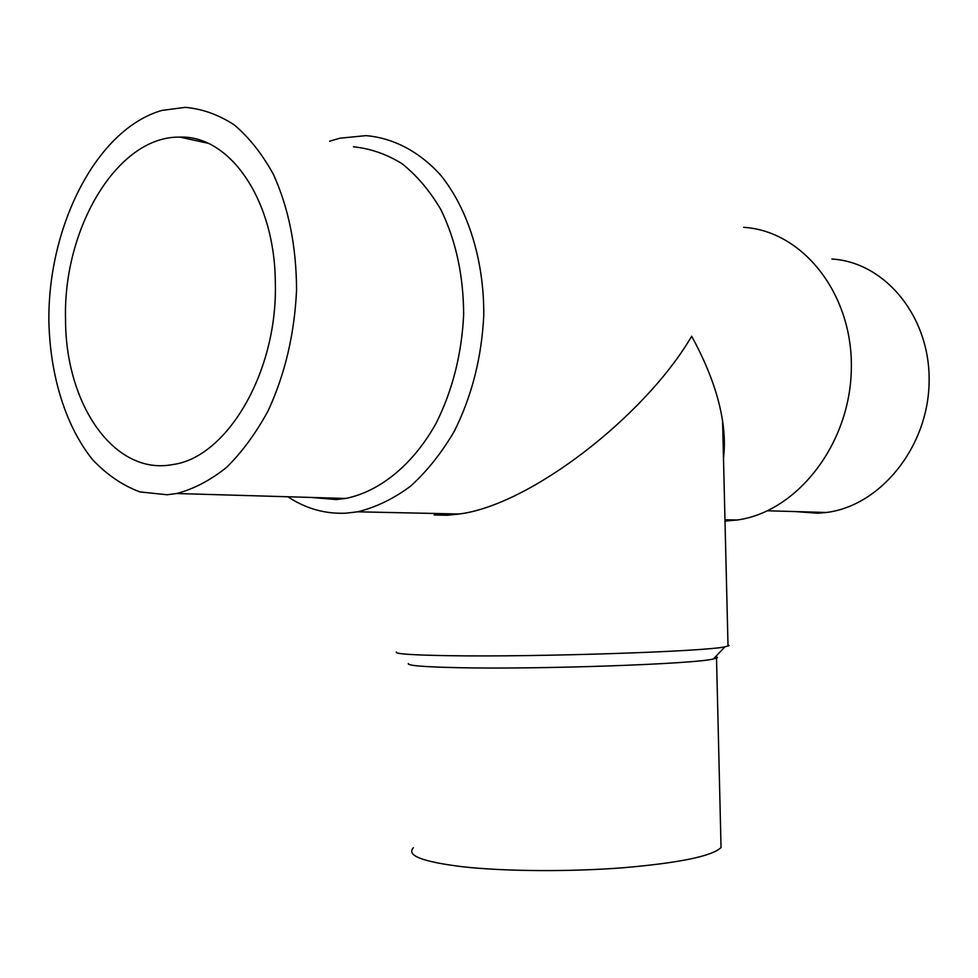 <?xml version="1.0" encoding="UTF-8"?>
<svg xmlns="http://www.w3.org/2000/svg" width="978" height="978" viewBox="0 0 978 978"><rect width="100%" height="100%" fill="white"/><g stroke="black" fill="none" stroke-linecap="round" stroke-linejoin="round"><path stroke-width="1.47" d="M831.899 259.023C885.359 262.141 930.824 317.373 929.1 382.581C927.939 447.79 879.968 505.968 826.3 512.484L817.865 513.242L795.505 511.592M743.647 227.336C802.767 230.82 853.293 294.146 851.325 369.488C849.968 444.807 796.557 512.056 737.192 520.003L725.004 521.091M329.623 141.235L339.794 138.216L365.943 135.636C393.07 137.898 418.975 151.284 440.503 174.976C468.01 208.84 484.159 260.234 483.768 315.307C481.702 357.496 471.861 396.188 454.232 431.408C441.518 453.046 426.958 471.298 410.577 486.176C393.498 498.817 375.858 507.362 357.63 511.812L346.114 513.169C325.161 514.122 305.747 508.658 287.85 496.751M434.159 514.99L447.411 515.259L459.232 514C529.99 505.174 645.003 416.188 691.666 336.249C708.304 366.664 718.61 394.965 722.595 421.139C724.612 434.623 724.918 446.946 723.488 458.107M353.413 146.81C370.332 148.485 386.554 154.121 402.056 163.717C416.824 175.514 429.721 190.734 440.76 209.39C455.834 240.172 463.462 275.258 463.658 314.647C461.726 354.17 452.521 390.43 436.029 423.425C412.936 464.831 379.709 491.628 345.65 498.45L336.188 499.562L311.236 497.435M167.14 494.758L139.903 491.91C122.495 485.418 106.675 474.623 92.458 459.513C65.758 426.225 50.233 376.163 48.9 322.104C47.47 226.774 96.431 129.035 161.969 110.416L185.197 107.36C202.25 108.839 218.62 114.695 234.292 124.927C249.231 137.605 262.287 154.133 273.461 174.487C288.73 208.18 296.432 246.762 296.554 290.246C294.5 333.926 285.075 374.024 268.253 410.54C256.126 432.948 242.287 451.848 226.737 467.215C210.551 480.247 193.852 489.012 176.663 493.511L167.14 494.758M715.933 656.336L717.559 657.619L713.451 658.964C694.698 664.013 540.052 669.514 458.792 667.693C423.547 666.947 406.75 665.541 408.376 663.487M720.908 841.936L721.043 847.535C712.228 856.129 679.624 862.865 623.255 867.755C569.355 871.911 504.624 871.435 462.57 866.752C422.533 861.826 406.127 855.493 413.364 847.743M727.987 644.575L729.062 645.639L724.93 646.813C705.664 651.507 537.692 657.143 450.051 655.7C412.141 655.113 394.256 653.866 396.371 651.971M65.538 319.195C62.995 228.607 117.287 135.881 179.915 137.116C229.708 135.184 274.916 199.793 275.319 282.508C277.899 371.97 226.823 457.631 172.678 464.574C114.096 475.87 65.318 404.085 65.538 319.195M207.739 143.179L179.915 137.116M728.023 646.103L722.595 421.139M713.451 658.964L724.93 646.813M721.043 847.535L716.519 658.17M345.65 498.45L176.663 493.511M737.192 520.003L724.979 519.746M459.232 514L357.63 511.812M826.3 512.484L767.571 510.773"/></g></svg>
